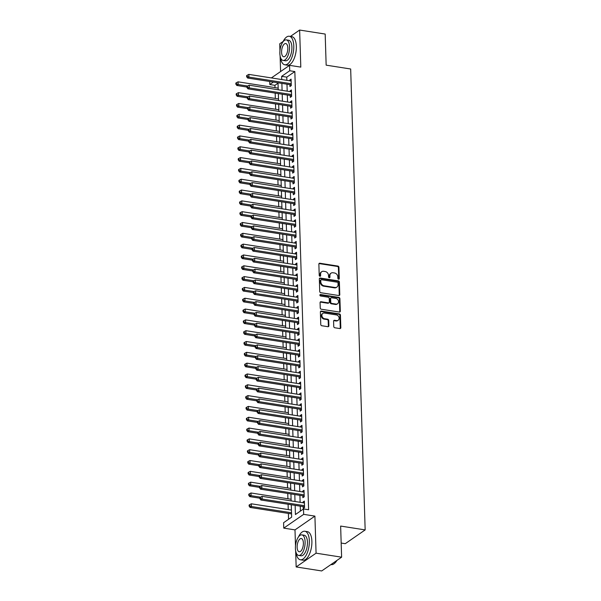 <?xml version="1.0" encoding="UTF-8"?>
<svg xmlns="http://www.w3.org/2000/svg" width="601" height="601" viewBox="0 0 601 601"><rect width="100%" height="100%" fill="white"/><g stroke="black" fill="none" stroke-linecap="round" stroke-linejoin="round"><path stroke-width="0.9" d="M338.603 279.202A0.796 0.654 55.3 0 0 339.28 278.571L338.926 267.287A1.134 0.932 55.3 0 0 337.89 266.07L319.837 263.238A1.134 0.932 55.3 0 0 318.868 264.147L319.221 275.431A0.796 0.654 55.3 0 0 320.626 275.649L320.581 274.191A3.629 2.99 55.3 0 1 321.73 271.705A3.629 2.99 55.3 0 1 323.684 271.291L325.186 271.532A3.629 2.99 55.3 0 1 328.507 275.431L328.552 276.888A0.796 0.654 55.3 0 0 329.957 277.106L329.911 275.649A3.629 2.99 55.3 0 1 331.053 273.17A3.629 2.99 55.3 0 1 333.014 272.756L334.517 272.989A3.629 2.99 55.3 0 1 337.83 276.888L337.882 278.353A0.796 0.654 55.3 0 0 338.603 279.202M338.701 279.21A0.796 0.654 55.3 0 0 338.746 278.947L338.393 267.663A1.134 0.932 55.3 0 0 337.356 266.438L319.304 263.614A1.134 0.932 55.3 0 0 318.996 263.614M320.048 276.287A0.796 0.654 55.3 0 0 320.093 276.024L320.048 274.559L320.581 274.191M329.378 277.752A0.796 0.654 55.3 0 0 329.416 277.482L329.371 276.024L329.911 275.649M333.758 326.553A1.134 0.932 55.3 0 0 334.795 327.77L339.858 328.567A1.134 0.932 55.3 0 0 340.827 327.665L340.429 315.134A1.134 0.932 55.3 0 0 339.392 313.91L321.34 311.085A1.134 0.932 55.3 0 0 320.371 311.987L320.769 324.517A1.134 0.932 55.3 0 0 321.805 325.742L327.921 326.696A1.134 0.932 55.3 0 0 328.89 325.795L328.724 320.431A1.134 0.932 55.3 0 0 327.688 319.214L324.653 318.733A3.035 2.502 55.3 0 1 322.053 316.426A3.035 2.502 55.3 0 1 322.835 313.399A3.035 2.502 55.3 0 1 324.472 313.053L336.357 314.916A3.035 2.502 55.3 0 1 338.956 317.223A3.035 2.502 55.3 0 1 338.175 320.25A3.035 2.502 55.3 0 1 336.537 320.596L334.554 320.288A1.134 0.932 55.3 0 0 333.585 321.189L333.758 326.553M341.616 557.18L321.7 570.95L296.158 566.946L316.073 553.175L341.616 557.18L340.639 526.07L365.16 529.909L350.676 69.002L326.155 65.156L325.179 34.054L299.636 30.05L300.8 67.109L289.562 65.344L289.727 70.753L294.836 71.557L308.606 509.746L303.497 508.949L303.67 514.358L283.755 528.129L283.589 522.72L291.658 517.138L291.267 504.757M316.073 553.175L314.909 516.116L303.67 514.358M338.821 295.542A1.134 0.932 55.3 0 0 339.79 294.633L339.392 282.102A1.134 0.932 55.3 0 0 338.355 280.885L320.303 278.053A1.134 0.932 55.3 0 0 319.334 278.962L319.732 291.493A1.134 0.932 55.3 0 0 320.769 292.71L338.821 295.542M339.911 298.614L340.309 311.145A1.134 0.932 55.3 0 1 339.34 312.054L321.287 309.222A1.134 0.932 55.3 0 1 320.25 308.005L320.078 302.641A1.134 0.932 55.3 0 1 321.047 301.74L328.371 302.881A1.134 0.932 55.3 0 0 329.34 301.98L329.228 298.419A1.134 0.932 55.3 0 0 328.191 297.202L320.573 296.008A0.796 0.654 55.3 0 1 320.521 294.52L338.874 297.397A1.134 0.932 55.3 0 1 339.911 298.614L339.377 298.99L339.768 311.521L340.309 311.145M299.636 30.05L290.411 36.428M283.169 41.439L279.72 43.82L279.946 50.905M289.885 84.651L289.945 86.544L291.29 85.612L291.087 79.122L289.742 80.053L289.765 80.804M290.23 95.469L290.283 97.37L291.635 96.438L291.425 89.947L290.08 90.871L290.103 91.622M290.568 106.294L290.629 108.188L291.973 107.256L291.77 100.765L290.426 101.697L290.448 102.44M290.907 117.112L290.967 119.006L292.311 118.074L292.109 111.583L290.764 112.515L290.786 113.258M291.245 127.93L291.305 129.824L292.649 128.892L292.447 122.401L291.102 123.333L291.124 124.076M291.59 138.748L291.65 140.642L292.995 139.71L292.785 133.219L291.44 134.151L291.47 134.902M291.928 149.566L291.988 151.467L293.333 150.535L293.13 144.045L291.785 144.969L291.808 145.72M292.266 160.392L292.326 162.285L293.671 161.353L293.468 154.863L292.124 155.794L292.146 156.538M292.604 171.21L292.664 173.103L294.009 172.171L293.806 165.681L292.462 166.612L292.484 167.356M292.95 182.028L293.01 183.921L294.355 182.989L294.152 176.499L292.8 177.43L292.83 178.174M293.288 192.846L293.348 194.739L294.693 193.807L294.49 187.317L293.145 188.248L293.168 188.999M293.626 203.671L293.686 205.565L295.031 204.633L294.828 198.142L293.483 199.066L293.506 199.817M293.964 214.489L294.024 216.383L295.369 215.451L295.166 208.96L293.821 209.892L293.844 210.635M294.31 225.307L294.37 227.201L295.715 226.269L295.512 219.778L294.159 220.71L294.19 221.453M294.648 236.125L294.708 238.019L296.053 237.087L295.85 230.596L294.505 231.528L294.528 232.271M294.986 246.943L295.046 248.837L296.391 247.905L296.188 241.414L294.843 242.346L294.866 243.097M295.324 257.769L295.384 259.662L296.736 258.73L296.526 252.24L295.181 253.164L295.204 253.915M295.669 268.587L295.73 270.48L297.074 269.548L296.871 263.058L295.527 263.989L295.549 264.733M296.008 279.405L296.068 281.298L297.412 280.366L297.21 273.876L295.865 274.807L295.887 275.551M296.346 290.223L296.406 292.116L297.75 291.185L297.548 284.694L296.203 285.625L296.225 286.369M296.691 301.041L296.744 302.934L298.096 302.01L297.886 295.512L296.541 296.443L296.563 297.195M297.029 311.866L297.089 313.76L298.434 312.828L298.231 306.337L296.886 307.261L296.909 308.012M297.367 322.684L297.427 324.578L298.772 323.646L298.569 317.155L297.225 318.087L297.247 318.83M297.705 333.502L297.765 335.396L299.11 334.464L298.907 327.973L297.563 328.905L297.585 329.649M298.051 344.32L298.104 346.214L299.456 345.282L299.245 338.791L297.901 339.723L297.923 340.466M298.389 355.138L298.449 357.032L299.794 356.108L299.591 349.609L298.246 350.541L298.269 351.292M298.727 365.964L298.787 367.857L300.132 366.926L299.929 360.435L298.584 361.359L298.607 362.11M299.065 376.782L299.125 378.675L300.47 377.744L300.267 371.253L298.922 372.184L298.945 372.928M299.411 387.6L299.471 389.493L300.816 388.562L300.605 382.071L299.26 383.002L299.283 383.746M299.749 398.418L299.809 400.311L301.154 399.38L300.951 392.889L299.606 393.82L299.629 394.564M300.087 409.236L300.147 411.129L301.492 410.205L301.289 403.707L299.944 404.638L299.967 405.39M300.425 420.061L300.485 421.955L301.83 421.023L301.627 414.532L300.282 415.464L300.305 416.208M300.77 430.879L300.831 432.773L302.175 431.841L301.972 425.35L300.62 426.282L300.65 427.026M301.109 441.697L301.169 443.591L302.513 442.659L302.311 436.168L300.966 437.1L300.988 437.844M301.447 452.515L301.507 454.409L302.851 453.477L302.649 446.986L301.304 447.918L301.326 448.662M301.785 463.333L301.845 465.227L303.189 464.303L302.987 457.804L301.642 458.736L301.664 459.487M302.13 474.159L302.19 476.052L303.535 475.121L303.332 468.63L301.98 469.561L302.01 470.305M302.468 484.977L302.528 486.87L303.873 485.939L303.67 479.448L302.326 480.379L302.348 481.123M302.806 495.795L302.866 497.688L304.211 496.757L304.008 490.266L302.664 491.197L302.686 491.941M294.836 71.557L286.767 77.138L286.865 80.346M286.985 84.2L287.203 91.164M287.323 95.018L287.548 101.982M287.669 105.836L287.887 112.808M288.007 116.654L288.225 123.626M288.345 127.48L288.563 134.444M288.683 138.298L288.908 145.262M289.028 149.116L289.246 156.08M289.366 159.934L289.584 166.905M289.705 170.752L289.922 177.723M290.043 181.577L290.268 188.541M290.388 192.395L290.606 199.359M290.726 203.213L290.944 210.177M291.064 214.031L291.282 221.003M291.41 224.849L291.628 231.821M291.748 235.675L291.966 242.639M292.086 246.493L292.304 253.457M292.424 257.311L292.642 264.282M292.77 268.129L292.988 275.1M293.108 278.947L293.326 285.918M293.446 289.772L293.664 296.736M293.784 300.59L294.002 307.554M294.129 311.408L294.347 318.38M294.467 322.226L294.685 329.198M294.806 333.044L295.023 340.016M295.144 343.87L295.369 350.834M295.489 354.688L295.707 361.652M295.827 365.506L296.045 372.477M296.165 376.324L296.383 383.295M296.503 387.142L296.729 394.113M296.849 397.967L297.067 404.931M297.187 408.785L297.405 415.749M297.525 419.603L297.743 426.575M297.863 430.421L298.088 437.393M298.209 441.247L298.427 448.211M298.547 452.065L298.765 459.029M298.885 462.883L299.103 469.847M299.223 473.701L299.448 480.672M299.568 484.519L299.786 491.49M299.907 495.344L300.124 502.308M300.245 506.162L300.402 511.09M303.144 506.613L303.204 508.506L304.549 507.575L304.346 501.084L303.002 502.015L303.024 502.767M278.023 83.186L274.927 85.327L274.995 87.618M275.168 93.11L275.333 98.436M275.506 103.935L275.679 109.254M275.851 114.753L276.017 120.08M276.19 125.571L276.355 130.898M276.528 136.389L276.693 141.716M276.866 147.207L277.038 152.534M277.211 158.033L277.377 163.352M277.549 168.851L277.715 174.177M277.887 179.669L278.053 184.995M278.225 190.487L278.398 195.813M278.571 201.305L278.736 206.631M278.909 212.13L279.074 217.449M279.247 222.948L279.412 228.275M279.585 233.766L279.758 239.093M279.931 244.584L280.096 249.911M280.269 255.41L280.434 260.729M280.607 266.228L280.78 271.547M280.945 277.046L281.118 282.372M281.291 287.864L281.456 293.19M281.629 298.682L281.794 304.008M281.967 309.507L282.139 314.826M282.312 320.325L282.478 325.652M282.65 331.143L282.816 336.47M282.988 341.961L283.154 347.288M283.326 352.779L283.499 358.106M283.672 363.605L283.837 368.924M284.01 374.423L284.175 379.749M284.348 385.241L284.513 390.567M284.686 396.059L284.859 401.385M285.032 406.877L285.197 412.203M285.37 417.703L285.535 423.021M285.708 428.521L285.873 433.847M286.046 439.339L286.219 444.665M286.392 450.157L286.557 455.483M286.73 460.975L286.895 466.301M287.068 471.8L287.233 477.119M287.406 482.618L287.579 487.944M287.751 493.436L287.917 498.762M288.089 504.254L288.255 509.58M288.375 513.434L288.563 519.279M341.173 543.049L345.252 543.687L365.16 529.909M314.909 516.116L294.993 529.894L295.497 545.896M295.654 550.877L296.158 566.946M294.993 529.894L283.755 528.129M274.927 85.327L269.811 84.531L269.721 81.496M280.096 55.885L280.592 71.549M295.136 505.358L295.429 514.531L303.497 508.949M289.727 70.753L281.659 76.342L281.756 79.542M281.877 83.396L282.094 90.368M282.215 94.214L282.432 101.186M282.56 105.04L282.778 112.004M282.898 115.858L283.116 122.822M283.236 126.676L283.454 133.647M283.574 137.494L283.8 144.465M283.92 148.312L284.138 155.283M284.258 159.137L284.476 166.101M284.596 169.955L284.814 176.919M284.934 180.773L285.159 187.745M285.28 191.591L285.498 198.563M285.618 202.409L285.836 209.381M285.956 213.235L286.174 220.199M286.294 224.053L286.519 231.017M286.639 234.871L286.857 241.842M286.977 245.689L287.195 252.66M287.316 256.507L287.533 263.478M287.661 267.332L287.879 274.296M287.999 278.15L288.217 285.114M288.337 288.968L288.555 295.94M288.675 299.786L288.893 306.758M289.021 310.612L289.239 317.576M289.359 321.43L289.577 328.394M289.697 332.248L289.915 339.212M290.035 343.066L290.253 350.037M290.381 353.884L290.599 360.855M290.719 364.709L290.937 371.673M291.057 375.527L291.275 382.491M291.395 386.345L291.62 393.309M291.74 397.163L291.958 404.135M292.078 407.981L292.296 414.953M292.417 418.807L292.634 425.771M292.755 429.625L292.98 436.589M293.1 440.443L293.318 447.407M293.438 451.261L293.656 458.232M293.776 462.079L293.994 469.05M294.114 472.904L294.34 479.868M294.46 483.722L294.678 490.686M294.798 494.54L295.016 501.504M271.382 77.92L289.562 65.344M273.38 82.067L269.811 84.531M291.147 500.903L290.929 493.932M290.809 490.085L290.591 483.114M290.471 479.26L290.253 472.296M290.125 468.442L289.907 461.478M289.787 457.624L289.569 450.66M289.449 446.806L289.231 439.834M289.111 435.988L288.886 429.016M288.765 425.162L288.548 418.198M288.427 414.344L288.21 407.38M288.089 403.526L287.871 396.555M287.751 392.708L287.526 385.737M287.406 381.89L287.188 374.919M287.068 371.065L286.85 364.101M286.73 360.247L286.512 353.283M286.392 349.429L286.166 342.457M286.046 338.611L285.828 331.639M285.708 327.793L285.49 320.821M285.37 316.967L285.152 310.003M285.032 306.149L284.806 299.185M284.686 295.331L284.468 288.36M284.348 284.513L284.13 277.542M284.01 273.688L283.792 266.724M283.664 262.87L283.447 255.906M283.326 252.052L283.109 245.088M282.988 241.234L282.77 234.262M282.65 230.416L282.432 223.444M282.305 219.59L282.087 212.626M281.967 208.772L281.749 201.808M281.629 197.954L281.411 190.99M281.291 187.136L281.073 180.165M280.945 176.318L280.727 169.347M280.607 165.493L280.389 158.529M280.269 154.675L280.051 147.711M279.931 143.857L279.705 136.893M279.585 133.039L279.367 126.067M279.247 122.221L279.029 115.249M278.909 111.395L278.691 104.431M278.571 100.577L278.346 93.613M278.225 89.759L278.008 82.795M286.767 77.138L281.659 76.342M289.742 80.053L291.124 80.271M290.08 90.871L291.462 91.089M290.426 101.697L291.808 101.907M290.764 112.515L292.146 112.733M291.102 123.333L292.484 123.551M291.44 134.151L292.822 134.369M291.785 144.969L293.168 145.187M292.124 155.794L293.506 156.005M292.462 166.612L293.844 166.83M292.8 177.43L294.182 177.648M293.145 188.248L294.528 188.466M293.483 199.066L294.866 199.284M293.821 209.892L295.204 210.102M294.159 220.71L295.542 220.928M294.505 231.528L295.887 231.746M294.843 242.346L296.225 242.564M295.181 253.164L296.563 253.382M295.527 263.989L296.902 264.2M295.865 274.807L297.247 275.025M296.203 285.625L297.585 285.843M296.541 296.443L297.923 296.661M296.886 307.261L298.261 307.479M297.225 318.087L298.607 318.297M297.563 328.905L298.945 329.123M297.901 339.723L299.283 339.941M298.246 350.541L299.621 350.759M298.584 361.359L299.967 361.577M298.922 372.184L300.305 372.402M299.26 383.002L300.643 383.22M299.606 393.82L300.988 394.038M299.944 404.638L301.326 404.856M300.282 415.464L301.664 415.674M300.62 426.282L302.002 426.5M300.966 437.1L302.348 437.318M301.304 447.918L302.686 448.136M301.642 458.736L303.024 458.954M301.98 469.561L303.362 469.772M302.326 480.379L303.708 480.597M302.664 491.197L304.046 491.415M303.002 502.015L304.384 502.233M331.053 273.17L330.52 273.538A3.629 2.99 55.3 0 0 329.371 276.024M321.73 271.705L321.189 272.08A3.629 2.99 55.3 0 0 320.048 274.559M339.122 295.534A1.134 0.932 55.3 0 0 339.249 295.008L338.859 282.478A1.134 0.932 55.3 0 0 337.822 281.253L319.77 278.428A1.134 0.932 55.3 0 0 319.462 278.428M338.025 283.048A0.796 0.654 55.3 0 0 337.304 282.2L321.452 279.713A0.796 0.654 55.3 0 0 320.776 280.351L320.821 281.892A3.629 2.99 55.3 0 0 324.142 285.791L334.975 287.488A3.629 2.99 55.3 0 0 336.928 287.075A3.629 2.99 55.3 0 0 338.078 284.589L338.025 283.048M321.024 279.803L320.491 280.179A0.796 0.654 55.3 0 0 320.235 280.72L320.776 280.351M336.928 287.075L336.395 287.443A3.629 2.99 55.3 0 1 334.434 287.856L323.601 286.159A3.629 2.99 55.3 0 1 320.288 282.26L320.235 280.72M339.64 312.054A1.134 0.932 55.3 0 0 339.768 311.521M328.98 302.754L328.446 303.129A1.134 0.932 55.3 0 1 327.83 303.257L320.513 302.108A1.134 0.932 55.3 0 0 320.213 302.115M339.377 298.99A1.134 0.932 55.3 0 0 338.34 297.773L319.987 294.896A0.796 0.654 55.3 0 0 319.89 294.888M335.967 304.076A3.035 2.502 55.3 0 0 337.604 303.73A3.035 2.502 55.3 0 0 338.386 300.703A3.035 2.502 55.3 0 0 335.786 298.397L331.602 297.735A1.134 0.932 55.3 0 0 330.633 298.644L330.745 302.198A1.134 0.932 55.3 0 0 331.782 303.422L335.967 304.076L335.433 304.444A3.035 2.502 55.3 0 0 337.063 304.098L337.604 303.73M330.993 297.863L330.452 298.239A1.134 0.932 55.3 0 0 330.092 299.013L330.633 298.644M335.433 304.444L331.241 303.79A1.134 0.932 55.3 0 1 330.204 302.573L330.092 299.013M338.175 320.25L337.634 320.626A3.035 2.502 55.3 0 1 335.997 320.972L334.021 320.656A1.134 0.932 55.3 0 0 333.713 320.664M322.835 313.399L322.301 313.775A3.035 2.502 55.3 0 0 321.52 316.795A3.035 2.502 55.3 0 0 324.112 319.108L324.653 318.733M328.221 326.696A1.134 0.932 55.3 0 0 328.356 326.163L328.184 320.799A1.134 0.932 55.3 0 0 327.147 319.582L324.112 319.108M340.158 328.567A1.134 0.932 55.3 0 0 340.286 328.033L339.896 315.502A1.134 0.932 55.3 0 0 338.859 314.285L320.806 311.453A1.134 0.932 55.3 0 0 320.506 311.461M278.173 88.114L238.086 81.834L238.169 84.538L236.824 85.47L246.958 87.062M236.411 83.802L236.373 82.72L235.84 83.088L235.87 84.17L236.411 83.802L238.169 84.538L247.62 86.018M236.373 82.72L238.086 81.834M236.824 85.47L235.87 84.17M291.23 83.719L248.934 77.093L248.844 74.389L291.147 81.015M291.275 85.026L291.087 84.921A1.157 0.954 55.3 0 0 290.704 84.779L247.589 78.025L248.934 77.093L247.176 76.357L247.139 75.275L246.605 75.643L246.635 76.725L247.176 76.357M246.635 76.725L247.589 78.025M248.844 74.389L247.139 75.275M280.509 57.508A14.439 6.438 -81.1 0 0 284.821 64.788A14.439 6.438 -81.1 0 0 293.784 45.871A14.439 6.438 -81.1 0 0 289.291 36.255A14.439 6.438 -81.1 0 0 282.958 41.867M284.821 64.788L287.376 65.193A14.439 6.438 -81.1 0 0 296.338 46.269A14.439 6.438 -81.1 0 0 291.846 36.653L289.291 36.255M286.309 39.884L288.66 40.252A10.397 4.635 98.9 0 1 291.898 47.171A10.397 4.635 98.9 0 1 285.445 60.791L283.094 60.423A10.397 4.635 -81.1 0 0 289.547 46.803A10.397 4.635 -81.1 0 0 286.309 39.884A10.397 4.635 -81.1 0 0 279.856 53.504A10.397 4.635 -81.1 0 0 283.094 60.423M281.584 52.31A6.701 2.99 -81.1 0 0 283.664 56.772A6.701 2.99 -81.1 0 0 287.826 47.997A6.701 2.99 -81.1 0 0 285.738 43.535A6.701 2.99 -81.1 0 0 281.584 52.31M296.068 552.499A14.439 6.438 -81.1 0 0 300.372 559.786A14.439 6.438 -81.1 0 0 309.335 540.862A14.439 6.438 -81.1 0 0 304.842 531.246A14.439 6.438 -81.1 0 0 298.517 536.858M300.372 559.786L302.927 560.185A14.439 6.438 -81.1 0 0 311.889 541.261A14.439 6.438 -81.1 0 0 307.396 531.645L304.842 531.246M301.867 534.875L304.219 535.243A10.397 4.635 98.9 0 1 307.449 542.162A10.397 4.635 98.9 0 1 301.003 555.79L298.652 555.422A10.397 4.635 -81.1 0 0 305.105 541.794A10.397 4.635 -81.1 0 0 301.867 534.875A10.397 4.635 -81.1 0 0 295.414 548.495A10.397 4.635 -81.1 0 0 298.652 555.422M297.134 547.308A6.701 2.99 -81.1 0 0 299.223 551.771A6.701 2.99 -81.1 0 0 303.377 542.988A6.701 2.99 -81.1 0 0 301.296 538.526A6.701 2.99 -81.1 0 0 297.134 547.308M330.926 564.572L331.234 564.617A14.439 6.438 -81.1 0 0 334.697 563.22A14.439 6.438 -81.1 0 0 336.755 560.538M336.943 560.41A14.093 6.28 98.9 0 1 334.975 562.957A14.093 6.28 98.9 0 1 334.832 563.084M278.518 98.94L238.424 92.652L238.507 95.356L237.162 96.288L247.304 97.88M236.749 94.62L236.719 93.538L236.178 93.906L236.216 94.988L236.749 94.62L238.507 95.356L247.958 96.844M236.719 93.538L238.424 92.652M237.162 96.288L236.216 94.988M278.856 109.758L238.762 103.477L238.845 106.182L237.5 107.113L247.642 108.698M237.087 105.438L237.057 104.356L236.516 104.732L236.554 105.814L237.087 105.438L238.845 106.182L248.296 107.662M237.057 104.356L238.762 103.477M237.5 107.113L236.554 105.814M279.195 120.576L239.1 114.295L239.19 117L237.846 117.931L247.98 119.516M237.433 116.256L237.395 115.174L236.862 115.55L236.892 116.632L237.433 116.256L239.19 117L248.641 118.48M237.395 115.174L239.1 114.295M237.846 117.931L236.892 116.632M279.533 131.394L239.446 125.113L239.529 127.818L238.184 128.749L248.318 130.334M237.771 127.081L237.733 126L237.2 126.368L237.23 127.45L237.771 127.081L239.529 127.818L248.979 129.298M237.733 126L239.446 125.113M238.184 128.749L237.23 127.45M291.575 94.545L249.272 87.911L249.19 85.207L291.485 91.84M291.613 95.844L291.425 95.739A1.157 0.954 55.3 0 0 291.042 95.604L247.928 88.843L249.272 87.911L247.514 87.175L247.477 86.093L246.943 86.461L246.973 87.543L247.514 87.175M246.973 87.543L247.928 88.843M249.19 85.207L247.477 86.093M291.913 105.363L249.61 98.737L249.528 96.032L291.831 102.658M291.951 106.662L291.77 106.557A1.157 0.954 55.3 0 0 291.387 106.422L248.266 99.668L249.61 98.737L247.852 97.993L247.822 96.911L247.281 97.287L247.319 98.369L247.852 97.993M247.319 98.369L248.266 99.668M249.528 96.032L247.822 96.911M292.251 116.181L249.948 109.555L249.866 106.85L292.169 113.476M292.296 117.48L292.109 117.375A1.157 0.954 55.3 0 0 291.725 117.24L248.604 110.486L249.948 109.555L248.19 108.811L248.16 107.729L247.62 108.105L247.657 109.187L248.19 108.811M247.657 109.187L248.604 110.486M249.866 106.85L248.16 107.729M292.589 126.999L250.294 120.373L250.204 117.668L292.507 124.294M292.634 128.306L292.447 128.193A1.157 0.954 55.3 0 0 292.063 128.058L248.949 121.304L250.294 120.373L248.536 119.637L248.498 118.547L247.965 118.923L247.995 120.005L248.536 119.637M247.995 120.005L248.949 121.304M250.204 117.668L248.498 118.547M279.878 142.212L239.784 135.931L239.867 138.636L238.522 139.567L248.664 141.16M238.109 137.899L238.079 136.818L237.538 137.186L237.575 138.268L238.109 137.899L239.867 138.636L249.317 140.116M238.079 136.818L239.784 135.931M238.522 139.567L237.575 138.268M292.935 137.817L250.632 131.191L250.549 128.486L292.845 135.112M292.972 139.124L292.792 139.019A1.157 0.954 55.3 0 0 292.402 138.876L249.287 132.122L250.632 131.191L248.874 130.455L248.837 129.373L248.303 129.741L248.333 130.823L248.874 130.455M248.333 130.823L249.287 132.122M250.549 128.486L248.837 129.373M280.216 153.037L240.122 146.749L240.205 149.454L238.86 150.385L249.002 151.978M238.447 148.717L238.417 147.636L237.876 148.004L237.913 149.086L238.447 148.717L240.205 149.454L249.655 150.941M238.417 147.636L240.122 146.749M238.86 150.385L237.913 149.086M293.273 148.642L250.97 142.009L250.887 139.304L293.19 145.938M293.311 149.942L293.13 149.837A1.157 0.954 55.3 0 0 292.747 149.702L249.625 142.94L250.97 142.009L249.212 141.273L249.182 140.191L248.641 140.559L248.679 141.641L249.212 141.273M248.679 141.641L249.625 142.94M250.887 139.304L249.182 140.191M280.554 163.855L240.46 157.575L240.55 160.279L239.206 161.211L249.34 162.796M238.792 159.535L238.755 158.454L238.221 158.829L238.251 159.911L238.792 159.535L240.55 160.279L250.001 161.759M238.755 158.454L240.46 157.575M239.206 161.211L238.251 159.911M293.611 159.46L251.308 152.834L251.226 150.13L293.528 156.756M293.656 160.76L293.468 160.655A1.157 0.954 55.3 0 0 293.085 160.52L249.963 153.766L251.308 152.834L249.558 152.091L249.52 151.009L248.979 151.384L249.017 152.466L249.558 152.091M249.017 152.466L249.963 153.766M251.226 150.13L249.52 151.009M280.9 174.673L240.806 168.393L240.888 171.097L239.544 172.029L249.678 173.614M239.13 170.353L239.093 169.272L238.559 169.647L238.589 170.729L239.13 170.353L240.888 171.097L250.339 172.577M239.093 169.272L240.806 168.393M239.544 172.029L238.589 170.729M293.949 170.278L251.654 163.652L251.564 160.948L293.866 167.574M293.994 171.578L293.806 171.473A1.157 0.954 55.3 0 0 293.423 171.338L250.309 164.584L251.654 163.652L249.896 162.909L249.858 161.827L249.325 162.202L249.355 163.284L249.896 162.909M249.355 163.284L250.309 164.584M251.564 160.948L249.858 161.827M281.238 185.491L241.144 179.211L241.226 181.915L239.882 182.847L250.024 184.432M239.468 181.179L239.438 180.097L238.897 180.465L238.935 181.547L239.468 181.179L241.226 181.915L250.677 183.395M239.438 180.097L241.144 179.211M239.882 182.847L238.935 181.547M294.295 181.096L251.992 174.47L251.909 171.766L294.205 178.392M294.332 182.404L294.152 182.298A1.157 0.954 55.3 0 0 293.761 182.156L250.647 175.402L251.992 174.47L250.234 173.734L250.204 172.652L249.663 173.02L249.693 174.102L250.234 173.734M249.693 174.102L250.647 175.402M251.909 171.766L250.204 172.652M281.576 196.309L241.482 190.029L241.564 192.733L240.22 193.665L250.362 195.257M239.814 191.997L239.776 190.915L239.236 191.283L239.273 192.365L239.814 191.997L241.564 192.733L251.015 194.213M239.776 190.915L241.482 190.029M240.22 193.665L239.273 192.365M294.633 191.914L252.33 185.288L252.247 182.584L294.55 189.21M294.67 193.221L294.49 193.116A1.157 0.954 55.3 0 0 294.107 192.974L250.985 186.22L252.33 185.288L250.572 184.552L250.542 183.47L250.001 183.838L250.039 184.92L250.572 184.552M250.039 184.92L250.985 186.22M252.247 182.584L250.542 183.47M281.914 207.135L241.82 200.847L241.91 203.559L240.565 204.483L250.7 206.075M240.152 202.815L240.115 201.733L239.581 202.109L239.611 203.191L240.152 202.815L241.91 203.559L251.361 205.039M240.115 201.733L241.82 200.847M240.565 204.483L239.611 203.191M294.971 202.74L252.675 196.106L252.585 193.402L294.888 200.035M295.016 204.04L294.828 203.934A1.157 0.954 55.3 0 0 294.445 203.799L251.323 197.038L252.675 196.106L250.917 195.37L250.88 194.288L250.339 194.656L250.377 195.738L250.917 195.37M250.377 195.738L251.323 197.038M252.585 193.402L250.88 194.288M282.26 217.953L242.165 211.672L242.248 214.377L240.903 215.308L251.038 216.893M240.49 213.633L240.453 212.551L239.919 212.927L239.949 214.009L240.49 213.633L242.248 214.377L251.699 215.857M240.453 212.551L242.165 211.672M240.903 215.308L239.949 214.009M295.316 213.558L253.013 206.932L252.923 204.227L295.226 210.853M295.354 214.857L295.166 214.752A1.157 0.954 55.3 0 0 294.783 214.617L251.669 207.863L253.013 206.932L251.256 206.188L251.218 205.106L250.685 205.482L250.715 206.564L251.256 206.188M250.715 206.564L251.669 207.863M252.923 204.227L251.218 205.106M295.654 224.376L253.352 217.75L253.269 215.045L295.564 221.671M295.692 225.683L295.512 225.57A1.157 0.954 55.3 0 0 295.129 225.435L252.007 218.681L253.352 217.75L251.594 217.006L251.564 215.924L251.023 216.3L251.053 217.382L251.594 217.006M251.053 217.382L252.007 218.681M253.269 215.045L251.564 215.924M295.993 235.194L253.69 228.568L253.607 225.863L295.91 232.489M296.038 236.501L295.85 236.396A1.157 0.954 55.3 0 0 295.467 236.253L252.345 229.499L253.69 228.568L251.932 227.832L251.902 226.75L251.361 227.118L251.398 228.2L251.932 227.832M251.398 228.2L252.345 229.499M253.607 225.863L251.902 226.75M282.598 228.771L242.504 222.49L242.586 225.195L241.241 226.126L251.383 227.711M240.828 224.451L240.798 223.369L240.257 223.745L240.295 224.827L240.828 224.451L242.586 225.195L252.037 226.675M240.798 223.369L242.504 222.49M241.241 226.126L240.295 224.827M282.936 239.589L242.842 233.308L242.924 236.013L241.579 236.944L251.721 238.529M241.174 235.276L241.136 234.195L240.595 234.563L240.633 235.645L241.174 235.276L242.924 236.013L252.375 237.493M241.136 234.195L242.842 233.308M241.579 236.944L240.633 235.645M283.274 250.407L243.18 244.126L243.27 246.831L241.925 247.762L252.059 249.355M241.512 246.094L241.474 245.013L240.941 245.381L240.971 246.463L241.512 246.094L243.27 246.831L252.72 248.311M241.474 245.013L243.18 244.126M241.925 247.762L240.971 246.463M296.331 246.012L254.035 239.386L253.945 236.681L296.248 243.307M296.376 247.319L296.188 247.214A1.157 0.954 55.3 0 0 295.805 247.071L252.683 240.317L254.035 239.386L252.277 238.65L252.24 237.568L251.699 237.936L251.736 239.018L252.277 238.65M251.736 239.018L252.683 240.317M253.945 236.681L252.24 237.568M283.619 261.232L243.525 254.944L243.608 257.656L242.263 258.58L252.397 260.173M241.85 256.912L241.82 255.831L241.279 256.206L241.309 257.288L241.85 256.912L243.608 257.656L253.059 259.136M241.82 255.831L243.525 254.944M242.263 258.58L241.309 257.288M296.676 256.837L254.373 250.211L254.283 247.499L296.586 254.133M296.714 258.137L296.526 258.032A1.157 0.954 55.3 0 0 296.143 257.897L253.029 251.135L254.373 250.211L252.615 249.468L252.578 248.386L252.044 248.754L252.074 249.843L252.615 249.468M252.074 249.843L253.029 251.135M254.283 247.499L252.578 248.386M283.957 272.05L243.863 265.77L243.946 268.474L242.601 269.406L252.743 270.991M242.188 267.73L242.158 266.649L241.617 267.024L241.655 268.106L242.188 267.73L243.946 268.474L253.397 269.954M242.158 266.649L243.863 265.77M242.601 269.406L241.655 268.106M297.014 267.655L254.711 261.029L254.629 258.325L296.932 264.951M297.052 268.955L296.871 268.85A1.157 0.954 55.3 0 0 296.488 268.715L253.367 261.961L254.711 261.029L252.953 260.286L252.923 259.204L252.382 259.579L252.412 260.661L252.953 260.286M252.412 260.661L253.367 261.961M254.629 258.325L252.923 259.204M284.296 282.868L244.201 276.588L244.291 279.292L242.939 280.224L253.081 281.809M242.534 278.548L242.496 277.467L241.955 277.842L241.993 278.924L242.534 278.548L244.291 279.292L253.742 280.772M242.496 277.467L244.201 276.588M242.939 280.224L241.993 278.924M297.352 278.473L255.049 271.847L254.967 269.143L297.27 275.769M297.397 279.781L297.21 279.668A1.157 0.954 55.3 0 0 296.826 279.533L253.705 272.779L255.049 271.847L253.291 271.104L253.261 270.022L252.72 270.397L252.758 271.479L253.291 271.104M252.758 271.479L253.705 272.779M254.967 269.143L253.261 270.022M284.634 293.686L244.539 287.406L244.63 290.11L243.285 291.042L253.419 292.627M242.872 289.374L242.834 288.292L242.301 288.66L242.331 289.742L242.872 289.374L244.63 290.11L254.08 291.59M242.834 288.292L244.539 287.406M243.285 291.042L242.331 289.742M297.69 289.291L255.395 282.665L255.305 279.961L297.608 286.587M297.735 290.599L297.548 290.493A1.157 0.954 55.3 0 0 297.164 290.351L254.043 283.597L255.395 282.665L253.637 281.929L253.599 280.847L253.059 281.215L253.096 282.297L253.637 281.929M253.096 282.297L254.043 283.597M255.305 279.961L253.599 280.847M284.979 304.504L244.885 298.224L244.968 300.928L243.623 301.86L253.757 303.452M243.21 300.192L243.18 299.11L242.639 299.478L242.669 300.56L243.21 300.192L244.968 300.928L254.418 302.408M243.18 299.11L244.885 298.224M243.623 301.86L242.669 300.56M298.036 300.109L255.733 293.483L255.65 290.779L297.946 297.405M298.073 301.417L297.886 301.311A1.157 0.954 55.3 0 0 297.503 301.169L254.388 294.415L255.733 293.483L253.975 292.747L253.938 291.665L253.404 292.033L253.434 293.115L253.975 292.747M253.434 293.115L254.388 294.415M255.65 290.779L253.938 291.665M285.317 315.33L245.223 309.049L245.306 311.754L243.961 312.678L254.103 314.27M243.548 311.01L243.518 309.928L242.977 310.304L243.014 311.386L243.548 311.01L245.306 311.754L254.756 313.234M243.518 309.928L245.223 309.049M243.961 312.678L243.014 311.386M298.374 310.935L256.071 304.309L255.988 301.597L298.291 308.23M298.412 312.235L298.231 312.129A1.157 0.954 55.3 0 0 297.848 311.994L254.726 305.233L256.071 304.309L254.313 303.565L254.283 302.483L253.742 302.859L253.78 303.941L254.313 303.565M253.78 303.941L254.726 305.233M255.988 301.597L254.283 302.483M285.655 326.148L245.561 319.867L245.651 322.572L244.299 323.503L254.441 325.088M243.893 321.828L243.856 320.746L243.315 321.122L243.352 322.204L243.893 321.828L245.651 322.572L255.102 324.052M243.856 320.746L245.561 319.867M244.299 323.503L243.352 322.204M298.712 321.753L256.409 315.127L256.327 312.422L298.629 319.048M298.757 323.053L298.569 322.947A1.157 0.954 55.3 0 0 298.186 322.812L255.064 316.058L256.409 315.127L254.651 314.383L254.621 313.301L254.08 313.677L254.118 314.759L254.651 314.383M254.118 314.759L255.064 316.058M256.327 312.422L254.621 313.301M285.993 336.966L245.907 330.685L245.989 333.39L244.645 334.321L254.779 335.906M244.231 332.646L244.194 331.564L243.66 331.94L243.69 333.022L244.231 332.646L245.989 333.39L255.44 334.87M244.194 331.564L245.907 330.685M244.645 334.321L243.69 333.022M286.339 347.784L246.245 341.503L246.327 344.208L244.983 345.139L255.125 346.724M244.569 343.471L244.539 342.39L243.998 342.758L244.036 343.84L244.569 343.471L246.327 344.208L255.778 345.688M244.539 342.39L246.245 341.503M244.983 345.139L244.036 343.84M286.677 358.602L246.583 352.321L246.665 355.026L245.321 355.957L255.463 357.55M244.907 354.29L244.877 353.208L244.337 353.576L244.374 354.658L244.907 354.29L246.665 355.026L256.116 356.506M244.877 353.208L246.583 352.321M245.321 355.957L244.374 354.658M299.05 332.571L256.755 325.945L256.665 323.24L298.967 329.866M299.095 333.878L298.907 333.765A1.157 0.954 55.3 0 0 298.524 333.63L255.41 326.876L256.755 325.945L254.997 325.201L254.959 324.119L254.426 324.495L254.456 325.577L254.997 325.201M254.456 325.577L255.41 326.876M256.665 323.24L254.959 324.119M299.396 343.389L257.093 336.763L257.01 334.058L299.306 340.684M299.433 344.696L299.245 344.591A1.157 0.954 55.3 0 0 298.862 344.448L255.748 337.694L257.093 336.763L255.335 336.027L255.297 334.945L254.764 335.313L254.794 336.395L255.335 336.027M254.794 336.395L255.748 337.694M257.01 334.058L255.297 334.945M299.734 354.214L257.431 347.581L257.348 344.876L299.651 351.502M299.771 355.514L299.591 355.409A1.157 0.954 55.3 0 0 299.208 355.266L256.086 348.512L257.431 347.581L255.673 346.845L255.643 345.763L255.102 346.131L255.14 347.213L255.673 346.845M255.14 347.213L256.086 348.512M257.348 344.876L255.643 345.763M287.015 369.427L246.921 363.147L247.011 365.851L245.666 366.775L255.801 368.368M245.253 365.107L245.216 364.026L244.682 364.401L244.712 365.483L245.253 365.107L247.011 365.851L256.462 367.331M245.216 364.026L246.921 363.147M245.666 366.775L244.712 365.483M300.072 365.032L257.769 358.406L257.686 355.702L299.989 362.328M300.117 366.332L299.929 366.227A1.157 0.954 55.3 0 0 299.546 366.092L256.424 359.33L257.769 358.406L256.011 357.663L255.981 356.581L255.44 356.956L255.478 358.038L256.011 357.663M255.478 358.038L256.424 359.33M257.686 355.702L255.981 356.581M287.353 380.245L247.266 373.965L247.349 376.669L246.004 377.601L256.139 379.186M245.591 375.925L245.554 374.844L245.02 375.219L245.05 376.301L245.591 375.925L247.349 376.669L256.8 378.149M245.554 374.844L247.266 373.965M246.004 377.601L245.05 376.301M300.41 375.85L258.114 369.224L258.024 366.52L300.327 373.146M300.455 377.15L300.267 377.045A1.157 0.954 55.3 0 0 299.884 376.91L256.77 370.156L258.114 369.224L256.357 368.481L256.319 367.399L255.786 367.774L255.816 368.856L256.357 368.481M255.816 368.856L256.77 370.156M258.024 366.52L256.319 367.399M287.699 391.063L247.604 384.783L247.687 387.487L246.342 388.419L256.484 390.004M245.929 386.743L245.899 385.662L245.358 386.037L245.396 387.119L245.929 386.743L247.687 387.487L257.138 388.967M245.899 385.662L247.604 384.783M246.342 388.419L245.396 387.119M300.755 386.668L258.453 380.042L258.37 377.338L300.665 383.964M300.793 387.976L300.613 387.863A1.157 0.954 55.3 0 0 300.222 387.728L257.108 380.974L258.453 380.042L256.695 379.299L256.657 378.217L256.124 378.592L256.154 379.674L256.695 379.299M256.154 379.674L257.108 380.974M258.37 377.338L256.657 378.217M288.037 401.881L247.943 395.601L248.025 398.305L246.68 399.237L256.822 400.829M246.267 397.569L246.237 396.487L245.696 396.855L245.734 397.937L246.267 397.569L248.025 398.305L257.476 399.785M246.237 396.487L247.943 395.601M246.68 399.237L245.734 397.937M301.093 397.486L258.791 390.86L258.708 388.156L301.011 394.782M301.131 398.794L300.951 398.688A1.157 0.954 55.3 0 0 300.568 398.546L257.446 391.792L258.791 390.86L257.033 390.124L257.003 389.042L256.462 389.41L256.499 390.492L257.033 390.124M256.499 390.492L257.446 391.792M258.708 388.156L257.003 389.042M288.375 412.699L248.281 406.419L248.371 409.123L247.026 410.055L257.16 411.647M246.613 408.387L246.575 407.305L246.042 407.673L246.072 408.755L246.613 408.387L248.371 409.123L257.821 410.603M246.575 407.305L248.281 406.419M247.026 410.055L246.072 408.755M288.72 423.525L248.626 417.244L248.709 419.949L247.364 420.873L257.498 422.465M246.951 419.205L246.913 418.123L246.38 418.499L246.41 419.581L246.951 419.205L248.709 419.949L258.16 421.429M246.913 418.123L248.626 417.244M247.364 420.873L246.41 419.581M289.058 434.343L248.964 428.062L249.047 430.767L247.702 431.698L257.844 433.283M247.289 430.023L247.259 428.941L246.718 429.317L246.756 430.399L247.289 430.023L249.047 430.767L258.498 432.247M247.259 428.941L248.964 428.062M247.702 431.698L246.756 430.399M301.432 408.312L259.129 401.678L259.046 398.974L301.349 405.6M301.477 409.612L301.289 409.506A1.157 0.954 55.3 0 0 300.906 409.364L257.784 402.61L259.129 401.678L257.378 400.942L257.341 399.86L256.8 400.228L256.837 401.31L257.378 400.942M256.837 401.31L257.784 402.61M259.046 398.974L257.341 399.86M301.77 419.13L259.474 412.504L259.384 409.799L301.687 416.425M301.815 420.43L301.627 420.324A1.157 0.954 55.3 0 0 301.244 420.189L258.13 413.428L259.474 412.504L257.716 411.76L257.679 410.678L257.145 411.054L257.175 412.136L257.716 411.76M257.175 412.136L258.13 413.428M259.384 409.799L257.679 410.678M302.115 429.948L259.812 423.322L259.73 420.617L302.025 427.243M302.153 431.248L301.972 431.142A1.157 0.954 55.3 0 0 301.582 431.007L258.468 424.253L259.812 423.322L258.054 422.578L258.024 421.496L257.483 421.872L257.513 422.954L258.054 422.578M257.513 422.954L258.468 424.253M259.73 420.617L258.024 421.496M289.397 445.161L249.302 438.88L249.385 441.585L248.04 442.516L258.182 444.101M247.627 440.841L247.597 439.759L247.056 440.135L247.094 441.217L247.627 440.841L249.385 441.585L258.836 443.065M247.597 439.759L249.302 438.88M248.04 442.516L247.094 441.217M302.453 440.766L260.15 434.14L260.068 431.435L302.371 438.061M302.491 442.073L302.311 441.96A1.157 0.954 55.3 0 0 301.927 441.825L258.806 435.071L260.15 434.14L258.392 433.396L258.362 432.314L257.821 432.69L257.859 433.772L258.392 433.396M257.859 433.772L258.806 435.071M260.068 431.435L258.362 432.314M289.735 455.979L249.64 449.698L249.731 452.403L248.386 453.334L258.52 454.927M247.973 451.667L247.935 450.585L247.402 450.953L247.432 452.035L247.973 451.667L249.731 452.403L259.181 453.883M247.935 450.585L249.64 449.698M248.386 453.334L247.432 452.035M302.791 451.584L260.488 444.958L260.406 442.253L302.709 448.879M302.836 452.891L302.649 452.786A1.157 0.954 55.3 0 0 302.265 452.643L259.144 445.889L260.488 444.958L258.738 444.222L258.7 443.14L258.16 443.508L258.197 444.59L258.738 444.222M258.197 444.59L259.144 445.889M260.406 442.253L258.7 443.14M290.08 466.797L249.986 460.516L250.069 463.221L248.724 464.152L258.858 465.745M248.311 462.485L248.273 461.403L247.74 461.771L247.77 462.853L248.311 462.485L250.069 463.221L259.519 464.708M248.273 461.403L249.986 460.516M248.724 464.152L247.77 462.853M303.137 462.409L260.834 455.776L260.744 453.071L303.047 459.697M303.174 463.709L302.987 463.604A1.157 0.954 55.3 0 0 302.603 463.461L259.489 456.707L260.834 455.776L259.076 455.04L259.039 453.958L258.505 454.326L258.535 455.408L259.076 455.04M258.535 455.408L259.489 456.707M260.744 453.071L259.039 453.958M290.418 477.622L250.324 471.342L250.407 474.046L249.062 474.978L259.204 476.563M248.649 473.303L248.619 472.221L248.078 472.596L248.115 473.678L248.649 473.303L250.407 474.046L259.857 475.526M248.619 472.221L250.324 471.342M249.062 474.978L248.115 473.678M303.475 473.227L261.172 466.601L261.089 463.897L303.385 470.523M303.513 474.527L303.332 474.422A1.157 0.954 55.3 0 0 302.942 474.287L259.827 467.525L261.172 466.601L259.414 465.858L259.384 464.776L258.843 465.151L258.873 466.233L259.414 465.858M258.873 466.233L259.827 467.525M261.089 463.897L259.384 464.776M290.756 488.44L250.662 482.16L250.745 484.864L249.4 485.796L259.542 487.381M248.994 484.121L248.957 483.039L248.416 483.414L248.453 484.496L248.994 484.121L250.745 484.864L260.195 486.344M248.957 483.039L250.662 482.16M249.4 485.796L248.453 484.496M303.813 484.045L261.51 477.419L261.427 474.715L303.73 481.341M303.851 485.345L303.67 485.24A1.157 0.954 55.3 0 0 303.287 485.105L260.165 478.351L261.51 477.419L259.752 476.676L259.722 475.594L259.181 475.969L259.219 477.051L259.752 476.676M259.219 477.051L260.165 478.351M261.427 474.715L259.722 475.594M291.094 499.258L251 492.978L251.09 495.682L249.746 496.614L259.88 498.199M249.332 494.939L249.295 493.857L248.761 494.232L248.791 495.314L249.332 494.939L251.09 495.682L260.541 497.162M249.295 493.857L251 492.978M249.746 496.614L248.791 495.314M304.151 494.863L261.856 488.237L261.766 485.533L304.068 492.159M304.196 496.171L304.008 496.058A1.157 0.954 55.3 0 0 303.625 495.923L260.503 489.169L261.856 488.237L260.098 487.494L260.06 486.412L259.519 486.787L259.557 487.869L260.098 487.494M259.557 487.869L260.503 489.169M261.766 485.533L260.06 486.412M291.44 510.076L251.346 503.796L251.428 506.5L250.084 507.432L291.56 513.93M249.67 505.764L249.64 504.682L249.099 505.05L249.13 506.132L249.67 505.764L251.428 506.5L291.523 512.781M249.64 504.682L251.346 503.796M250.084 507.432L249.13 506.132M304.497 505.681L262.194 499.055L262.104 496.351L304.406 502.977M304.534 506.989L304.346 506.883A1.157 0.954 55.3 0 0 303.963 506.741L260.849 499.987L262.194 499.055L260.436 498.319L260.398 497.237L259.865 497.605L259.895 498.687L260.436 498.319M259.895 498.687L260.849 499.987M262.104 496.351L260.398 497.237M338.746 278.947L339.28 278.571M320.093 276.024L320.626 275.649M329.416 277.482L329.957 277.106M319.304 263.614L319.837 263.238M337.356 266.438L337.89 266.07M338.393 267.663L338.926 267.287M319.77 278.428L320.303 278.053M337.822 281.253L338.355 280.885M338.859 282.478L339.392 282.102M339.249 295.008L339.79 294.633M320.288 282.26L320.821 281.892M323.601 286.159L324.142 285.791M334.434 287.856L334.975 287.488M320.513 302.108L321.047 301.74M327.83 303.257L328.371 302.881M319.987 294.896L320.521 294.52M338.34 297.773L338.874 297.397M330.204 302.573L330.745 302.198M331.241 303.79L331.782 303.422M334.021 320.656L334.554 320.288M335.997 320.972L336.537 320.596M327.147 319.582L327.688 319.214M328.184 320.799L328.724 320.431M328.356 326.163L328.89 325.795M320.806 311.453L321.34 311.085M338.859 314.285L339.392 313.91M339.896 315.502L340.429 315.134M340.286 328.033L340.827 327.665M291.252 84.403L290.704 84.779M291.598 95.221L291.042 95.604M291.936 106.039L291.387 106.422M292.274 116.857L291.725 117.24M292.612 127.682L292.063 128.058M292.957 138.5L292.402 138.876M293.296 149.318L292.747 149.702M293.634 160.136L293.085 160.52M293.972 170.954L293.423 171.338M294.317 181.78L293.761 182.156M294.655 192.598L294.107 192.974M294.993 203.416L294.445 203.799M295.331 214.234L294.783 214.617M295.677 225.052L295.129 225.435M296.015 235.877L295.467 236.253M296.353 246.695L295.805 247.071M296.691 257.513L296.143 257.897M297.037 268.331L296.488 268.715M297.375 279.149L296.826 279.533M297.713 289.975L297.164 290.351M298.051 300.793L297.503 301.169M298.397 311.611L297.848 311.994M298.735 322.429L298.186 322.812M299.073 333.247L298.524 333.63M299.418 344.072L298.862 344.448M299.756 354.89L299.208 355.266M300.094 365.709L299.546 366.092M300.432 376.526L299.884 376.91M300.778 387.344L300.222 387.728M301.116 398.17L300.568 398.546M301.454 408.988L300.906 409.364M301.792 419.806L301.244 420.189M302.138 430.624L301.582 431.007M302.476 441.442L301.927 441.825M302.814 452.268L302.265 452.643M303.152 463.086L302.603 463.461M303.497 473.904L302.942 474.287M303.836 484.722L303.287 485.105M304.174 495.547L303.625 495.923M304.512 506.365L303.963 506.741"/></g></svg>
